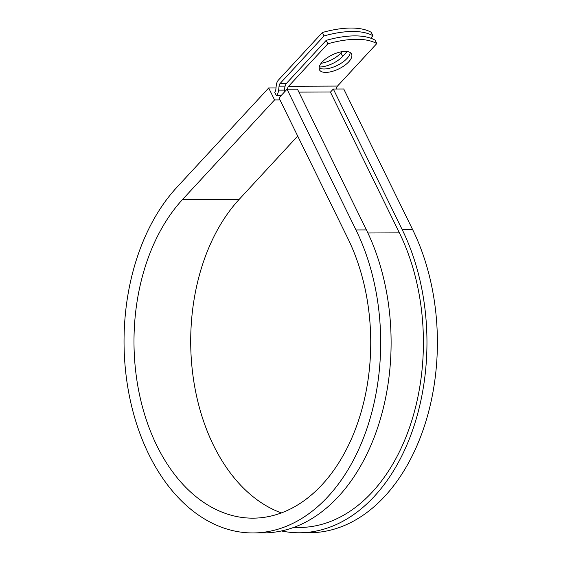 <?xml version="1.0" encoding="UTF-8"?>
<svg xmlns="http://www.w3.org/2000/svg" width="561" height="561" viewBox="0 0 561 561"><rect width="100%" height="100%" fill="white"/><g stroke="black" fill="none" stroke-linecap="round" stroke-linejoin="round"><path stroke-width="0.84" d="M347.168 51.535A17.875 7.742 -26.1 0 1 347.119 51.584L342.631 56.444A17.875 7.742 -26.1 0 1 319.216 66.99M345.183 51.409A17.875 7.742 153.9 0 0 326.579 58.218A17.875 7.742 153.9 0 0 319.433 69.774A17.875 7.742 153.9 0 0 325.78 72.404A17.875 7.742 153.9 0 0 344.391 65.602A17.875 7.742 153.9 0 0 351.537 54.045A17.875 7.742 153.9 0 0 345.183 51.409M319.083 67.818A17.875 7.742 153.9 0 0 324.104 68.982A17.875 7.742 153.9 0 0 340.934 63.372A17.875 7.742 153.9 0 0 350.204 52.573M284.778 91.653A8.45 5.68 -90.2 0 1 286.944 82.839L326.207 40.35L327.883 43.772L288.62 86.254A4.229 2.84 -90.2 0 0 287.47 89.213M326.207 40.35A77.046 33.372 -26.1 0 1 375.106 40.161L376.782 43.576L337.512 86.064A4.229 2.84 -90.2 0 0 336.362 89.017M342.224 51.647L340.955 53.022A17.875 7.742 -26.1 0 1 321.109 63.316M281.096 95.636L276.377 95.651L274.701 92.228A4.229 2.84 -90.2 0 0 275.837 89.472L276.25 85.475A8.45 5.68 89.8 0 1 278.515 79.964L322.372 32.51L324.048 35.932A77.046 33.372 153.9 0 1 372.939 35.743L370.688 38.176M372.939 35.743L371.263 32.321A77.046 33.372 153.9 0 0 322.372 32.51M276.377 95.651A8.45 5.68 -90.2 0 0 278.642 90.139L279.062 86.135A4.229 2.84 89.8 0 1 280.191 83.379L324.048 35.932M376.782 43.576A77.046 33.372 153.9 0 0 327.883 43.772M293.501 527.508L299.378 527.48A185.614 124.766 -90.2 0 0 410.049 425.967A185.614 124.766 -90.2 0 0 399.39 232.864L330.443 92.13L333.311 89.031L343.746 88.989L412.693 229.722L402.258 229.765L333.311 89.031M366.403 229.905A190.894 128.322 -90.2 0 1 377.371 428.506A190.894 128.322 -90.2 0 1 263.544 532.908L253.116 532.95A190.894 128.322 -90.2 0 1 130.489 401.227A190.894 128.322 -90.2 0 1 176.666 187.542L268.698 87.972L274.56 99.942L182.528 199.52A176.105 118.378 -90.2 0 0 139.934 396.641A176.105 118.378 -90.2 0 0 253.06 518.161A176.105 118.378 -90.2 0 0 358.058 421.844A176.105 118.378 -90.2 0 0 347.946 238.635L278.999 97.902L287.029 89.213L297.456 89.171L366.403 229.905L355.976 229.947L287.029 89.213M281.468 530.965A190.894 128.322 -90.2 0 0 299.399 532.768L309.833 532.726A190.894 128.322 -90.2 0 0 423.653 428.323A190.894 128.322 -90.2 0 0 412.693 229.722M299.399 532.768A190.894 128.322 -90.2 0 0 413.226 428.366A190.894 128.322 -90.2 0 0 402.258 229.765M182.528 199.52L239.245 199.295A176.105 118.378 -90.2 0 0 192.998 375.814A176.105 118.378 -90.2 0 0 281.398 512.915M253.116 532.95A190.894 128.322 -90.2 0 0 366.936 428.548A190.894 128.322 -90.2 0 0 355.976 229.947M239.245 199.295L297.695 136.057M274.56 99.942L279.988 99.921M275.998 87.944L268.698 87.972M286.51 83.358L280.191 83.379M337.512 86.064L288.62 86.254M285.135 86.114L279.062 86.135M284.623 90.118L278.642 90.139M330.576 91.99L298.901 92.116M399.39 232.864L367.883 232.99M342.631 56.444L340.955 53.022"/></g></svg>
